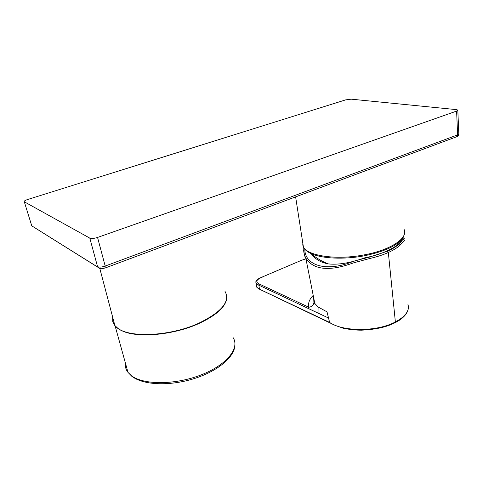 <?xml version="1.0" encoding="UTF-8"?>
<svg xmlns="http://www.w3.org/2000/svg" width="483" height="483" viewBox="0 0 483 483"><rect width="100%" height="100%" fill="white"/><g stroke="black" fill="none" stroke-linecap="round" stroke-linejoin="round"><path stroke-width="0.72" d="M113.306 323.085L115.117 325.989L118.758 329.086L123.286 331.374C139.026 338.142 173.753 334.804 198.139 323.87C215.587 315.846 225.108 307.514 226.708 298.868L226.805 297.89M112.624 316.969L112.756 321.497L114.888 325.542L117.508 327.993C129.571 338.142 170.058 336.228 198.084 323.55C221.655 312.157 230.614 301.398 224.969 291.285M404.585 233.048L403.589 236.67C398.922 244.845 385.983 251.196 364.78 255.712C344.041 259.769 321.364 258.616 310.684 253.388L310.684 253.388C304.96 250.592 302.346 247.236 302.841 243.311M311.481 254.058C315.308 259.244 320.875 262.517 328.186 263.881C338.1 265.004 350.26 263 364.653 257.862C382.512 254.505 397.521 246.934 401.059 240.963L402.979 237.781M31.636 225.428L24.289 201.773C23.896 201.151 24.977 200.409 27.525 199.545L345.695 99.86L351.201 99.172L456.35 109.611L457.818 110.082L456.61 111.09L97.554 237.443C94.107 238.517 91.522 238.747 89.808 238.119L97.548 266.646C99.257 267.407 101.81 267.208 105.197 266.061L457.606 134.896L458.802 133.827L457.83 110.366M24.385 201.834L89.808 238.119M402.949 237.841L403.088 239.266L399.326 243.806C396.422 246.511 393.023 248.673 387.475 251.226L369.779 256.998L353.755 261.17C327.74 272.249 304.966 266.266 304.803 249.246M403.088 239.266L404.549 240.232L400.401 244.893C397.563 247.598 393.542 250.134 388.332 252.482L395.378 321.956C376.118 332.28 342.23 331.471 329.617 322.421L330.179 323.018M387.475 251.232L388.332 252.482C383.079 254.843 377.054 256.811 370.256 258.387L354.172 262.674C346.468 265.318 344.18 265.928 340.237 266.876C334.321 268.222 328.76 268.681 323.556 268.246C315.435 267.455 309.506 264.038 305.769 258C304.628 256.859 303.952 253.448 303.741 247.767M313.648 297.456L313.914 302.569C313.539 305.274 311.831 306.826 308.806 307.236L259.347 284.04L258.816 285.157L318.043 313.081L318.074 306.965L314.813 303.457L305.769 257.994C304.308 254.921 303.614 252.174 303.692 249.747M395.136 322.65L395.378 321.956C405.66 316.395 409.838 310.484 407.912 304.236L407.918 304.26M307.906 308.299L308.806 307.236C307.894 303.239 309.374 299.273 313.238 295.336M256.533 285.719L256.757 286.987C256.974 287.524 257.874 288.158 259.449 288.894L258.816 285.157L256.123 283.279L255.863 282.344M369.779 256.998L370.256 258.387M354.172 262.674L353.755 261.17M399.326 243.806L400.401 244.893M125.387 362.981C124.952 366.41 125.828 369.555 128.007 372.411L131.63 375.852C143.868 385.102 175.589 384.933 201.133 374.899C226.781 364.961 239.906 348.255 233.174 337.708M302.557 241.506L303.421 247.054C308.051 256.087 337.11 260.277 364.731 254.776C391.465 249.844 409.01 237.527 403.848 228.984M104.95 268.077L105.197 266.061L97.554 237.443M97.699 267.051L31.86 225.917L99.806 268.451L114.888 325.542M34.347 227.463L31.769 225.851L24.289 201.773M97.699 267.057C101.201 269.399 100.126 268.959 105.185 267.987L456.858 136.665L457.606 134.896L456.61 111.09M458.826 134.117C458.687 135.542 458.035 136.387 456.858 136.665L456.423 136.828M325.995 262.975L326.061 263.44M313.938 298.923L313.914 302.569L314.813 303.578L313.721 300.879M318.074 306.965L327.015 311.855L329.617 322.421L259.993 289.444M328.537 318.031L318.043 313.081M262.052 277.091L301.163 260.434L305.944 258.852M256.751 286.974L256.117 283.267C256.34 282.863 254.891 282.199 256.89 280.025C259.836 277.653 259.987 278.148 261.973 277.127L262.293 277.145C256.129 279.729 255.145 282.03 259.347 284.04M226.829 297.48L226.708 298.868M234.949 344.669C234.937 356.762 218.177 371.004 194.196 378.6C170.251 386.146 143.493 385.404 131.811 376.293L128.007 372.411L115.117 325.989M112.756 321.497L114.833 325.59C116.669 327.891 119.488 329.817 123.286 331.374M328.186 263.881C321.756 261.345 315.924 257.85 310.684 253.388C307.188 251.625 304.767 249.512 303.421 247.054L295.626 196.931M256.757 286.987C256.594 287.294 257.554 288.061 259.655 289.287L335.256 325.421L343.437 328.295C349.952 329.569 355.971 330.197 361.489 330.179C375.738 329.509 386.986 326.985 395.227 322.602C402.629 319.034 408.057 313.425 408.401 307.701M301.247 260.397L305.926 258.749M404.362 238.771L403.051 237.672"/></g></svg>
